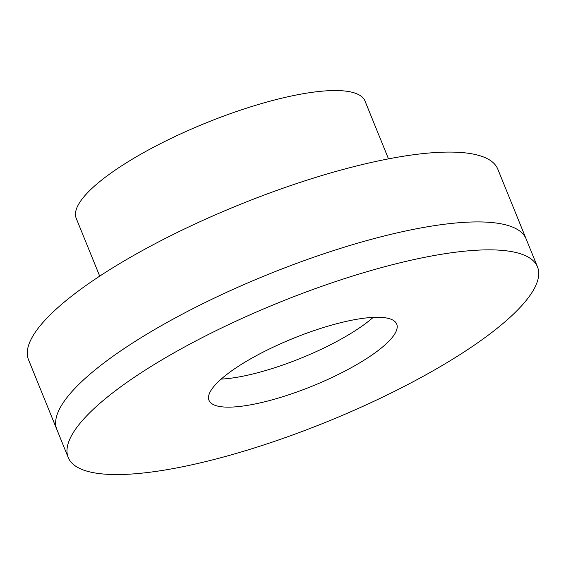<?xml version="1.0" encoding="UTF-8"?>
<svg xmlns="http://www.w3.org/2000/svg" width="566" height="566" viewBox="0 0 566 566"><rect width="100%" height="100%" fill="white"/><g stroke="black" fill="none" stroke-linecap="round" stroke-linejoin="round"><path stroke-width="0.85" d="M68.21 457.484L56.869 429.552A253.257 64.262 -22.1 0 1 267.336 274.729A253.257 64.262 -22.1 0 1 526.161 238.994L497.804 169.156A253.257 64.262 -22.1 0 0 238.979 204.892A253.257 64.262 -22.1 0 0 28.505 359.714L56.869 429.552A253.257 64.262 -22.1 0 1 267.336 274.729A253.257 64.262 -22.1 0 1 526.161 238.994L537.502 266.926A253.257 64.262 -22.1 0 1 485.614 337.131A253.257 64.262 -22.1 0 1 235.201 453.734A253.257 64.262 -22.1 0 1 68.21 457.484A253.257 64.262 -22.1 0 1 278.677 302.661A253.257 64.262 -22.1 0 1 537.502 266.926M364.617 324.24A101.3 25.703 -22.1 0 1 221.157 379.107A101.3 25.703 -22.1 0 0 364.617 324.24A101.3 25.703 -22.1 0 0 373.206 317.37A101.3 25.703 -22.1 0 1 364.617 324.24M375.958 352.172A101.3 25.703 -22.1 0 1 275.791 398.818A101.3 25.703 -22.1 0 1 208.995 400.318A101.3 25.703 -22.1 0 1 293.181 338.39A101.3 25.703 -22.1 0 1 396.716 324.092A101.3 25.703 -22.1 0 1 375.958 352.172M99.701 276.137L76.219 218.313A155.848 39.549 -22.1 0 1 205.741 123.041A155.848 39.549 -22.1 0 1 365.013 101.045L388.495 158.869"/></g></svg>
